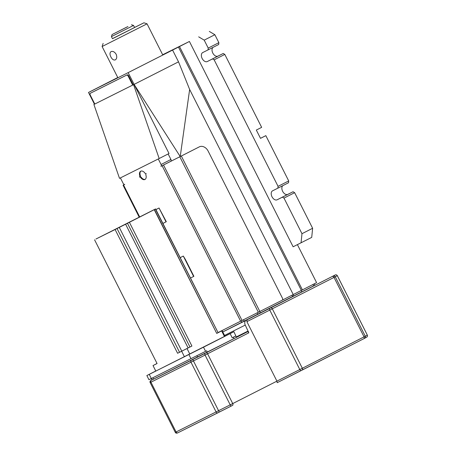 <?xml version="1.0" encoding="UTF-8"?>
<svg xmlns="http://www.w3.org/2000/svg" width="456" height="456" viewBox="0 0 456 456"><rect width="100%" height="100%" fill="white"/><g stroke="black" fill="none" stroke-linecap="round" stroke-linejoin="round"><path stroke-width="0.68" d="M115.3 59.884C113.669 60.391 112.187 59.4 110.859 56.903C109.639 54.361 109.725 52.588 111.11 51.585C112.934 50.975 114.616 51.87 116.149 54.264C117.163 56.909 116.884 58.778 115.3 59.884L115.3 59.884M134.56 27.457L143.925 22.8L147.049 23.826L102.11 46.523L117.893 77.765M143.925 22.8L112.438 38.629M115.009 37.438L134.594 27.514L133.545 25.439L111.424 36.617L112.472 38.686L115.009 37.438M127.11 26.932L114.872 33.14L127.11 26.932M127.954 26.562L112.108 34.536L127.954 26.562M277.162 382.698L302.163 370.078A1.55 0.986 -117 0 0 302.163 370.078L363.871 338.683A1.55 0.986 -117 0 0 363.871 338.683L364.657 338.278A1.55 1.539 -118.9 0 1 364.612 338.306L277.162 382.698L276.906 381.102L246.873 321.651L247.055 320.021A3.87 2.987 63.4 0 0 246.189 320.26A3.87 2.987 63.4 0 0 245.26 325.077L248.833 332.817L205.063 355.082L230.206 404.854L175.286 432.362L150.144 382.59L150.936 382.196A1.55 1.197 -116.6 0 1 151.306 380.275L151.899 379.916A1.55 1.539 61.1 0 1 151.951 379.888M222.779 331.922L314.914 285.217L314.218 283.843M246.189 320.26L222.796 331.951M301.781 291.903L301.085 290.529M297.403 244.644L316.595 282.635L282.207 300.196M198.924 147.054A7.746 5.974 63.4 0 0 198.896 147.071L199.335 146.849A7.746 5.974 63.4 0 1 208.124 151.067L282.503 298.315A1.55 1.197 63.4 0 1 282.139 300.236L218.031 332.572M224.922 336.163L233.882 331.706L236.487 337.337L151.962 379.894L151.284 378.548M198.896 147.071A7.746 5.974 63.4 0 0 198.867 147.088L180.223 156.568L189.645 89.467L293.254 294.576M242.085 320.545L163.51 165.004L160.894 166.32A1.55 0.986 -117 0 0 160.9 166.315A1.55 0.986 -117 0 0 161.076 164.496L158.283 158.967L120.39 177.908L123.183 183.437A1.55 0.986 -117 0 0 124.762 184.378L123.069 185.221L124.471 184.446M189.645 89.467L178.524 61.834L172.585 50.08L189.417 41.467L293.128 246.781L311.716 237.394L312.628 228.279L301.975 233.7L301.063 242.814M163.51 165.004L179.806 156.784L258.375 312.32M199.335 146.849A7.746 5.974 63.4 0 0 199.306 146.866L179.806 156.784M139.952 176.78L139.416 177.053A1.55 0.986 -117 0 0 139.747 175.594A4.646 2.958 63 0 1 140.722 171.205A4.646 2.958 63 0 1 140.733 171.2A4.646 2.958 63 0 1 144.865 173.035A1.55 0.986 -117 0 0 146.239 173.645L146.239 173.645A1.55 0.986 -117 0 0 145.914 175.104A4.646 2.958 63 0 1 144.934 179.493A4.646 2.958 63 0 1 140.79 177.663A1.55 0.986 -117 0 0 139.416 177.053L139.946 176.785A1.55 0.986 -117 0 0 139.952 176.78A1.55 0.986 -117 0 0 140.277 175.321L139.747 175.594M155.764 370.996L146.855 375.55L148.947 379.7L151.329 378.526L149.232 374.376L146.855 375.55M233.284 337.24L235.786 335.958L232.218 337.788L233.284 337.24L233.985 338.626M207.349 352.174L206.653 350.795L205.588 351.337L203.49 347.187L230.126 333.638L232.218 337.788M168.144 153.957L170.932 159.48A1.55 0.986 -117 0 1 170.755 161.304A1.55 0.986 -117 0 0 170.755 161.304L160.9 166.315L180.223 156.568L134.098 84.383L133.22 84.822L128.677 75.838L128.147 76.106L132.685 85.095L133.568 84.656L159.167 158.523L158.283 158.967M178.524 61.834L134.098 84.383L128.164 72.629L172.585 50.08M117.768 77.52L88.504 92.454L128.164 72.629M189.417 41.467L162.667 54.743M198.673 36.845L204.202 40.139L208.215 48.091L208.033 49.915L202.743 52.554A5.033 3.203 -117 0 0 202.732 52.56A5.033 3.203 -117 0 0 202.156 58.493A5.033 3.203 -117 0 0 207.286 61.543L212.576 58.898L214.155 59.839L278.057 186.35L277.875 188.168L272.585 190.813A5.033 3.203 -117 0 0 272.574 190.819A5.033 3.203 -117 0 0 271.993 196.747A5.033 3.203 -117 0 0 277.123 199.802L282.412 197.157L283.991 198.098L301.975 233.7M88.504 92.454L94.443 104.207L133.22 84.822M140.79 177.663L141.326 177.395A1.55 0.986 -117 0 0 139.946 176.785M141.001 171.091A4.646 2.958 -117 0 0 140.277 175.321M141.326 177.395A4.646 2.958 -117 0 0 145.19 179.333M120.39 177.908L119.506 178.347L93.907 104.475L94.791 104.036L90.248 95.047A1.55 0.986 63 0 1 90.43 93.229L126.569 75.166A1.55 0.986 63 0 1 128.147 76.106M205.588 351.337L151.329 378.526M224.42 336.454L224.928 336.175L222.135 330.64L221.627 330.919L224.42 336.454L155.809 371.081L153.016 365.552L157.041 363.478M225.635 335.872L218.207 339.657L225.635 335.872M203.49 347.187L149.232 374.376M233.882 331.706L230.126 333.638M206.089 345.83L196.901 350.493L206.089 345.83M155.775 371.019L152.84 372.518L155.781 371.036M159.167 158.523L169.022 153.512L134.098 84.383L133.568 84.656M260.49 138.322L265.837 135.649L288.711 180.929L288.523 182.753L277.875 188.168M282.874 185.626A5.033 3.203 -117 0 0 282.8 191.617A5.033 3.203 -117 0 0 287.776 194.381L293.065 191.737L294.644 192.677L312.628 228.279M265.837 135.649L260.507 138.356L256.318 130.063L261.647 127.355L224.808 54.424L214.155 59.839M204.202 40.139L214.856 34.719L218.869 42.67L218.686 44.494L208.033 49.915M209.327 31.424L214.856 34.719M213.037 47.367A5.033 3.203 -117 0 0 212.963 53.358A5.033 3.203 -117 0 0 217.939 56.122L223.223 53.477L224.808 54.424M90.961 92.956L90.966 92.956A1.55 0.986 63 0 1 90.961 92.956A1.55 0.986 63 0 1 90.966 92.956L127.099 74.892A1.55 0.986 63 0 1 128.677 75.838M294.644 192.677L283.991 198.098M278.057 186.35L288.711 180.929M208.215 48.091L218.869 42.67M282.412 197.157L293.065 191.737M212.576 58.898L223.223 53.477M93.907 104.475L94.443 104.207M221.627 330.919L216.731 333.416L154.225 209.674L129.401 222.3L191.908 346.041L181.653 351.24L177.601 353.263L115.094 229.522L95.914 239.041L155.576 208.928L218.082 332.669L222.135 330.64M181.653 351.24L184.446 356.769M94.563 239.788L157.069 363.529L153.016 365.552M187.011 348.532L189.804 354.061M155.906 209.583L159.047 208.016L155.918 209.606M166.03 221.844L166.303 221.69L159.047 208.016L166.03 221.844L162.906 223.434M193.618 276.456L193.891 276.302L185.404 259.498L183.312 256.061L180.188 257.651L183.312 256.061L193.618 276.456L190.488 278.046M129.401 222.3L115.094 229.522M155.576 208.928L154.225 209.674M218.082 332.669L155.393 209.03M154.407 209.572L216.731 333.416M217.9 332.772L216.896 333.279M191.908 346.041L177.601 353.263M179.55 352.277L117.044 228.541M127.458 223.28L189.964 347.022M300.641 370.848L299.809 369.537L232.731 403.571A1.55 0.986 -117 0 1 232.554 405.395A1.55 0.986 -117 0 0 232.554 405.395L177.378 433.04M175.286 432.362C175.737 433.246 176.592 433.399 177.84 432.812A1.55 1.197 -116.6 0 1 177.84 432.812A1.55 1.197 -116.6 0 1 176.079 431.969L150.936 382.196L190.973 362.184A1.55 1.197 -116.6 0 1 191.343 360.263L151.306 380.275M363.871 338.683A1.55 0.986 -117 0 0 364.048 336.864L299.809 369.537L269.781 310.086L246.873 321.651M367.319 335.109L365.29 336.226L335.257 276.775L337.286 275.658L367.319 335.109A1.55 1.539 -118.9 0 1 366.692 337.161L364.657 338.278A1.55 1.539 -118.9 0 0 365.29 336.226L364.048 336.864L334.02 277.413L269.781 310.086L269.211 308.632L244.929 320.893M302.163 370.078A1.55 0.986 -117 0 0 302.339 368.26L272.306 308.809A1.55 0.986 -117 0 0 270.727 307.868L269.211 308.632M177.84 432.812L217.877 412.805A1.55 1.197 -116.6 0 1 217.877 412.805A1.55 1.197 -116.6 0 1 216.115 411.962L190.973 362.184L205.063 355.082L204.493 353.628L191.343 360.263M217.877 412.805L219.285 412.093L192.745 359.556M248.833 332.817A1.55 0.986 -117 0 0 247.255 331.877L206.009 352.858A1.55 0.986 -117 0 1 207.588 353.799L232.731 403.571L230.206 404.854L231.032 406.165L232.554 405.395M366.692 337.161C367.468 336.574 367.678 335.89 367.337 335.097L337.303 275.646C336.522 274.734 335.673 274.58 334.75 275.196A1.55 1.197 63.4 0 0 334.75 275.196L270.727 307.868M333.182 276.091A1.55 1.539 -118.9 0 1 335.257 276.775L334.02 277.413A1.55 0.986 -117 0 0 332.441 276.473M312.958 284.481L313.66 285.861M257.195 312.919L257.891 314.298M244.194 321.212L243.498 319.833M260.422 313.015L259.726 311.642M293.67 296.098L292.974 294.718M291.937 295.249L292.632 296.628M224.551 335.428L245.26 325.077M337.286 275.658A1.55 1.539 -118.9 0 0 335.211 274.968M241.161 321.007L241.857 322.386M150.144 382.59C149.796 381.803 150.013 381.113 150.788 380.526A1.55 1.539 61.1 0 1 150.839 380.503M206.009 352.858L204.493 353.628M248.577 331.649L247.346 331.398L236.282 336.927M236.459 337.275L247.255 331.877A0.388 0.296 63.4 0 0 247.346 331.398M240.677 321.252L162.108 165.71M179.482 46.523L302.396 289.856M178.444 47.053L301.359 290.386M259.897 311.551L181.328 156.015M139.656 216.885L123.547 184.988M196.924 355.72L197.619 357.088M153.552 379.113L152.868 377.756M198.867 147.088L199.306 146.866M170.932 159.48L161.076 164.496M188.892 354.557L190.984 358.701M287.776 194.381L277.123 199.802M217.939 56.122L207.286 61.543M127.099 74.892L126.569 75.166M125.605 224.209L188.111 347.951M181.784 351.143L119.278 227.401M147.049 23.826L162.815 55.039M103.136 43.4L102.11 46.523M131.465 24.755L133.545 25.439M112.108 34.536L111.424 36.617M219.285 412.093L231.032 406.165M150.788 380.526L151.899 379.916M139.183 217.119L123.069 185.221"/></g></svg>
